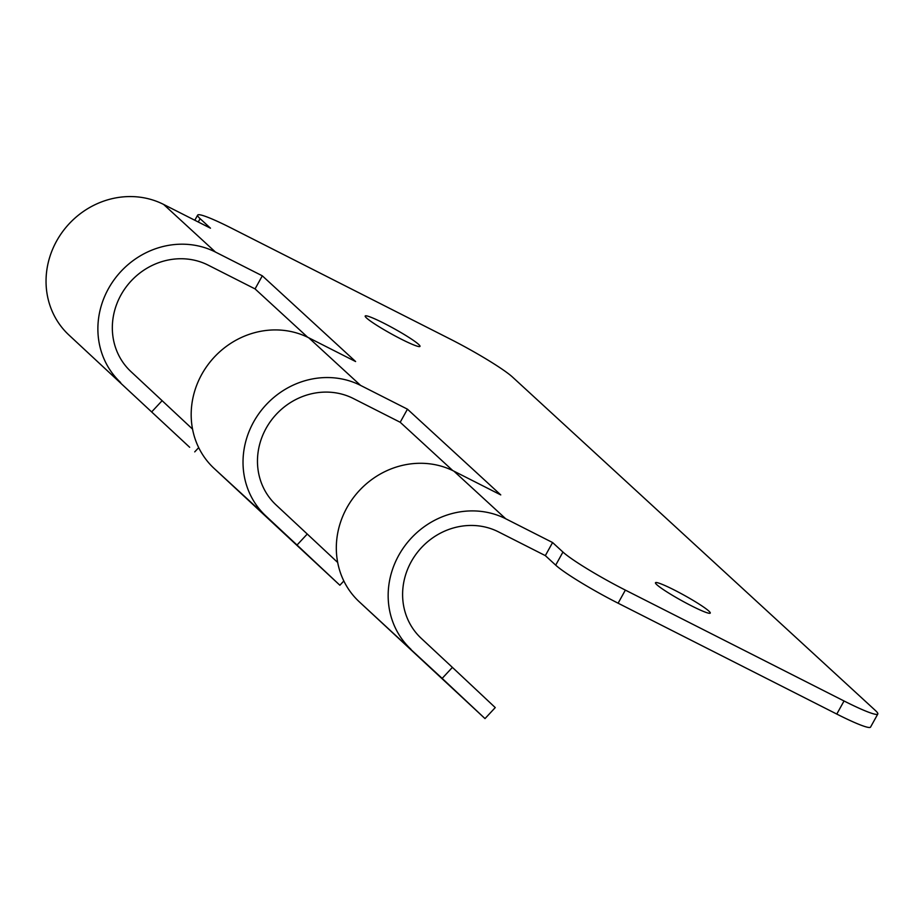 <?xml version="1.0" encoding="UTF-8"?>
<svg xmlns="http://www.w3.org/2000/svg" width="924" height="924" viewBox="0 0 924 924"><rect width="100%" height="100%" fill="white"/><g stroke="black" fill="none" stroke-linecap="round" stroke-linejoin="round"><path stroke-width="1.39" d="M545.333 555.624L555.694 565.153L562.947 552.055L552.587 542.538L545.333 555.624L498.475 531.866A66.401 61.561 132.6 0 0 415.892 554.388A66.401 61.561 132.6 0 0 421.182 638.276L452.402 667.394L442.157 678.389L485.008 718.595L359.113 601.651L442.157 678.389M276.045 504.92L307.265 534.037L297.02 545.033L265.812 515.915A81.427 75.502 132.6 0 1 259.309 413.04A81.427 75.502 132.6 0 1 360.591 385.412L407.449 409.17L400.196 422.268L353.338 398.51A66.401 61.561 132.6 0 0 270.755 421.032A66.401 61.561 132.6 0 0 276.045 504.92M343.832 580.988L339.87 585.239L213.975 468.295L265.812 515.915M339.87 585.239L297.02 545.033M337.687 562.473L307.265 534.037M562.947 552.055A56.376 5.325 29 0 0 625.363 590.101L844.039 700.981A56.376 5.325 -151 0 0 877.8 714.021A56.376 5.325 -151 0 0 875.351 710.452L512.508 377.061A56.376 5.325 29 0 0 450.103 339.016L231.416 228.136A56.376 5.325 -151 0 0 197.667 215.096L194.802 220.247M197.667 215.096A56.376 5.325 -151 0 0 200.104 218.665L210.476 228.193L163.617 204.435L215.454 252.056L262.312 275.814L355.613 361.55L308.755 337.791A81.427 75.502 132.6 0 0 207.473 365.407A81.427 75.502 132.6 0 0 213.975 468.295M691.51 605.855A31.324 2.957 -151 0 1 655.474 582.732A31.324 2.957 -151 0 1 674.231 589.974A31.324 2.957 -151 0 1 710.256 613.097A31.324 2.957 -151 0 1 691.51 605.855M401.235 339.143A31.324 2.957 -151 0 1 365.199 316.02A31.324 2.957 -151 0 1 383.957 323.261A31.324 2.957 -151 0 1 419.981 346.385A31.324 2.957 -151 0 1 401.235 339.143M359.113 601.651A81.427 75.502 132.6 0 1 352.61 498.764A81.427 75.502 132.6 0 1 453.892 471.148L500.75 494.906L407.449 409.17M552.587 542.538L505.728 518.768A81.427 75.502 132.6 0 0 404.446 546.396A81.427 75.502 132.6 0 0 410.949 649.272M877.8 714.021L870.547 727.107A56.376 5.325 -151 0 1 836.786 714.067L618.11 603.199L625.363 590.101M555.694 565.153A56.376 5.325 29 0 0 618.11 603.199M189.663 447.285L68.838 334.938L189.663 447.285M192.55 429.117L162.127 400.681L151.882 411.677M307.669 337.248L255.059 288.912L208.2 265.153A66.401 61.561 132.6 0 0 125.618 287.676A66.401 61.561 132.6 0 0 130.908 371.563L162.127 400.681M262.312 275.814L255.059 288.912M215.454 252.056A81.427 75.502 132.6 0 0 114.172 279.683A81.427 75.502 132.6 0 0 120.663 382.559M163.617 204.435A81.427 75.502 132.6 0 0 62.335 232.051A81.427 75.502 132.6 0 0 68.838 334.938M452.806 470.605L400.196 422.268M485.008 718.595L495.252 707.588L452.402 667.394M308.755 337.791L360.591 385.412M453.892 471.148L505.728 518.768M844.039 700.981L836.786 714.067M200.104 218.665L198.256 222.003M198.695 447.632L194.733 451.882"/></g></svg>

